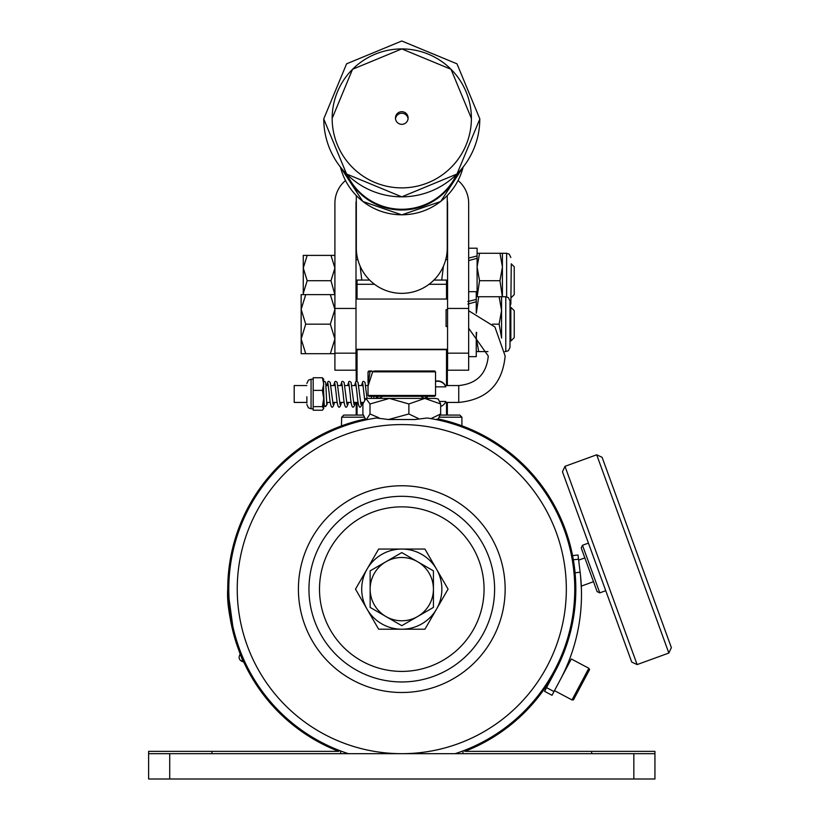 <?xml version="1.0" encoding="UTF-8"?>
<svg xmlns="http://www.w3.org/2000/svg" width="820" height="820" viewBox="0 0 820 820"><rect width="100%" height="100%" fill="white"/><g stroke="black" fill="none" stroke-linecap="round" stroke-linejoin="round"><path stroke-width="1.23" d="M427.199 397.239L427.384 398.417M376.185 398.417L376.37 397.239M588.832 668.279L589.611 669.52L573.457 699.89L572.001 699.942L588.832 668.279L571.325 658.972L560.152 679.975C569.941 659.608 569.941 659.608 560.152 679.975L552.014 695.288L544.562 691.332L552.701 676.018A173.83 173.83 0 0 0 554.053 673.415L550.507 680.159M572.575 555.642L571.232 549.38L572.575 555.642L578.018 554.976L580.13 572.196A182.276 182.276 0 0 1 560.152 679.975M366.448 398.417L389.428 398.417L369.994 403.973L365.915 398.417L362.901 403.973L362.901 413.967L365.382 418.979A174.045 174.045 0 0 0 227.734 589.129L234.089 635.715M244.022 662.632L243.755 662.068L244.022 662.632C241.387 660.049 225.664 615.851 227.734 589.129L228.524 572.637M363.301 415.084L343.764 415.084L341.663 417.195L341.448 425.877M591.65 753.682L591.65 751.366L464.817 751.366A174.045 174.045 0 0 0 438.218 418.948L462.121 425.877M578.53 559.168L573.334 559.804L575.753 584.004M633.839 779L633.839 753.682L654.934 753.682L654.934 779L148.625 779L148.625 751.366L338.752 751.366A174.045 174.045 0 0 1 227.734 589.129L228.073 599.891M240.229 653.878L239.471 655.662L240.229 653.878L234.079 635.684M232.429 629.258L228.585 606.257M446.51 402.425L446.51 415.084L459.794 415.084L461.906 417.195L439.366 417.195M364.203 417.195L341.663 417.195M446.51 415.084L440.258 415.084M461.906 417.195L461.906 425.805M357.059 381.402L357.059 349.689L446.51 349.689L446.51 385.554M357.059 415.084L357.059 402.425M374.525 284.294L357.059 284.294L357.059 280.071L369.646 280.071M433.923 280.071L446.51 280.071L446.51 299.054L357.059 299.054L357.059 284.294M446.51 284.294L429.044 284.294M356.218 253.277L356.885 255.112L356.218 253.277L356.218 246.953A8.436 8.436 0 0 1 356.321 245.621M361.794 280.071L360.123 266.141M446.685 255.112L447.351 253.277L447.351 246.953A8.436 8.436 0 0 0 447.248 245.621M447.351 349.269L447.351 385.554M447.351 402.425L447.351 415.084M356.218 349.269L356.218 381.402M356.218 402.425L356.218 415.084M443.446 266.141L441.785 279.558M654.934 753.682L654.934 751.366L654.934 753.682M591.65 751.366L654.934 751.366M435.533 386.845L445.783 386.845L445.26 385.554L458.739 385.554L458.739 402.425C486.936 399.678 502.404 384.221 505.151 356.044L494.901 326.954L468.661 310.729M306.854 385.554L294.195 385.554L294.195 402.425L306.854 402.425M447.566 326.534L446.08 326.534L446.08 309.663L447.566 309.663M439.694 401.452L445.783 401.452A8.702 8.692 180 0 1 440.658 406.515M445.783 386.845A8.702 8.692 180 0 0 435.533 381.495M445.332 385.554A8.702 8.692 180 0 0 435.533 381.187M599.799 592.86L597.103 591.599L581.226 547.986L582.487 545.279L599.799 592.86L605.755 590.697M637.13 664.579L631.728 662.058L562.458 471.746L564.98 466.344L637.13 664.579L668.853 653.038L596.693 454.792L590.287 457.13M596.693 454.792L602.105 457.314L671.375 647.626L668.853 653.038M570.238 464.428L591.435 456.709M580.56 576.009L581.421 589.365M567.399 664.682L567.758 663.81M239.471 655.662A4.223 4.223 0 0 0 241.705 661.197L243.755 662.068M327.395 402.425L327.098 404.25A1.261 1.127 180 0 0 326.667 403.266M324.248 404.865A1.261 1.127 0 0 1 323.726 405.172M306.854 396.767L306.854 403.061M323.531 378.881L323.726 408.76L322.404 406.628L323.726 398.51L322.404 390.392L323.726 384.078L322.404 377.753L323.726 379.558M322.404 390.392L313.178 390.392L313.178 377.753L322.404 377.753M313.178 390.392L313.178 410.226L322.404 410.226L323.726 408.432M313.178 406.628L322.404 406.628M633.839 753.682L169.72 753.682L169.72 779M148.625 753.682L169.72 753.682M361.702 589.129A40.088 40.088 0 0 0 367.073 609.178L378.645 629.217L424.924 629.217L448.068 589.129L424.924 549.051L378.645 549.051L355.501 589.129L367.073 609.178A40.088 40.088 0 0 0 436.496 609.178A40.088 40.088 0 0 0 401.779 549.051A40.088 40.088 0 0 0 361.702 589.129M385.964 616.537A31.642 31.642 0 0 1 385.964 561.731L401.779 552.588L417.606 561.731A31.642 31.642 0 0 1 417.606 616.537A31.642 31.642 0 0 1 385.964 616.537L370.138 607.405L370.138 570.864L385.964 561.731A31.642 31.642 0 0 1 417.606 561.731L433.431 570.864L433.431 607.405L401.779 625.67L385.964 616.537M372.628 371.839L374.084 370.999L434.692 370.999L435.533 371.839L372.628 371.839L368.026 386.23L368.026 395.465L435.533 395.465L435.533 371.839M435.533 395.465L434.692 396.316L368.877 396.316L368.026 395.465M368.077 384.467L370.005 371.839L368.026 371.839L368.026 382.591M368.026 371.839L368.877 370.999L371.983 370.999L370.005 371.839M435.451 398.417L438.187 398.961L440.658 403.973L424.77 398.417L435.451 398.417M378.994 417.831L369.994 413.967L366.448 419.522L365.382 418.979L367.78 419.522A172.989 172.989 0 0 0 228.79 589.129A172.989 172.989 0 0 1 376.462 418.005L388.629 419.522L414.93 419.522L427.097 418.005A172.989 172.989 0 0 1 574.769 589.129A172.989 172.989 0 0 0 435.789 419.522L438.187 418.979L440.658 413.967L440.658 403.973M388.598 419.512L408.872 413.967L418.477 418.589M430.961 418.62L440.658 413.967M389.428 398.417L424.77 398.417L408.872 403.973L389.428 398.417M369.994 413.967L369.994 403.973M408.872 413.967L408.872 403.973M308.955 589.129A92.824 92.824 0 0 1 401.779 496.305A92.824 92.824 0 0 1 494.603 589.129A92.824 92.824 0 0 1 401.779 681.953A92.824 92.824 0 0 1 308.955 589.129M388.629 419.522L414.93 419.522M574.769 589.129A172.989 172.989 0 0 1 455.151 753.682M348.408 753.682A172.989 172.989 0 0 1 228.79 589.129A172.989 172.989 0 0 0 348.408 753.682M467.81 304.066L476.256 301.739L476.256 299.413L476.256 313.086M476.256 332.284L476.256 356.649L468.661 356.649M468.661 291.674L476.256 291.674L476.256 299.413L467.81 301.524M468.661 260.606L477.096 258.29L477.096 255.953L477.096 296.737M468.661 248.214L477.096 248.214L477.096 255.953L468.661 258.064M511.27 263.825L510.85 303.912L511.27 263.825L514.222 266.777L514.222 294.626L511.27 297.578M502.332 296.737L499.964 280.707L502.414 266.992L499.964 253.277L502.414 253.277L502.414 296.737M499.964 280.707L479.546 280.707L477.168 296.737M499.964 253.277L479.546 253.277L477.096 266.992L479.546 280.707M477.096 253.277L479.546 253.277M510.85 307.285L510.009 307.285L510.009 300.96L510.009 347.372L510.009 341.038L510.85 341.038L510.85 307.285L514.222 310.657L514.222 337.666L510.85 341.038M501.573 337.871L499.124 324.166L501.573 310.452L499.124 296.737L501.573 296.737L501.573 338.168M499.124 324.166L492.451 324.166M476.645 332.571L476.256 337.871L478.706 351.585L476.256 351.585M487.941 351.585L478.706 351.585M499.124 296.737L478.706 296.737L476.348 313.127M476.256 296.737L478.706 296.737M356.003 259.612L357.838 259.612M445.721 259.612L447.566 259.612M334.909 255.389L330.993 255.389L334.909 268.048L330.993 280.707L334.867 294.626M307.182 255.389L303.267 255.389L303.267 268.048L307.182 255.389L330.993 255.389M307.182 280.707L303.267 268.048L303.267 293.365L307.182 280.707L330.993 280.707M303.308 294.626L303.267 293.365L303.267 294.626M356.003 299.054L357.059 299.054M446.51 299.054L447.566 299.054M356.003 349.269L447.566 349.269M305.727 294.626L301.155 294.626L301.155 309.396L305.727 294.626L330.337 294.626L334.909 309.396L330.337 324.166L334.909 338.926L330.337 353.697L334.909 353.697M334.909 294.626L330.337 294.626M305.727 324.166L301.155 309.396L301.155 338.926L305.727 324.166L330.337 324.166M305.727 353.697L301.155 338.926L301.155 353.697L330.337 353.697M468.661 353.174L468.661 370.199L447.566 370.199L447.566 308.443L468.661 308.443L468.661 353.174L447.566 353.174M447.248 200.879A8.436 8.425 0 0 1 447.566 203.165L447.566 308.443M458.072 180.554A29.53 29.479 0 0 1 468.661 203.165L468.661 308.443M334.909 308.443L356.003 308.443L356.003 370.199L334.909 370.199L334.909 203.165A29.53 29.479 0 0 1 345.486 180.554M356.003 308.443L356.003 203.165A8.436 8.425 0 0 1 356.321 200.879M447.248 229.702A8.436 8.425 180 0 1 447.566 231.988M356.003 231.988A8.436 8.425 180 0 1 356.321 229.702M356.321 195.631L356.321 247.978A45.459 45.377 0 0 0 401.779 293.355A45.459 45.377 0 0 0 447.248 247.978L447.248 195.631M332.161 118.398A69.618 69.485 0 0 0 401.779 187.882A69.618 69.485 0 0 0 471.397 118.398A69.618 69.485 0 0 0 401.779 48.913A69.618 69.485 0 0 0 332.161 118.398L352.549 69.269L401.779 48.913L451.01 69.269L471.397 118.398M408.114 118.008A6.324 6.314 180 0 1 401.779 124.322A6.324 6.314 180 0 1 395.455 118.008A6.324 6.314 180 0 1 401.779 111.694A6.324 6.314 180 0 1 408.114 118.008M395.506 118.787A6.324 6.314 180 0 1 408.063 118.787M211.919 753.682L211.919 751.366M458.739 385.554L458.739 385.554C476.686 383.801 486.526 373.961 488.279 356.044L468.661 328.246M546.54 687.611L553.992 691.567M575.066 572.821L580.13 572.196M242.505 659.3L241.705 661.197M306.854 383.442L308.433 380.152L311.067 379.219L311.067 408.76L313.178 408.76M298.408 589.129A103.371 103.371 0 0 1 401.779 485.758A103.371 103.371 0 0 1 505.151 589.129A103.371 103.371 0 0 1 401.779 692.5A103.371 103.371 0 0 1 298.408 589.129M319.503 589.129A82.277 82.277 0 0 0 401.779 671.406A82.277 82.277 0 0 0 484.056 589.129A82.277 82.277 0 0 0 401.779 506.852A82.277 82.277 0 0 0 319.503 589.129M566.333 589.129A164.553 164.553 0 0 0 401.779 424.586A164.553 164.553 0 0 0 237.236 589.129A164.553 164.553 0 0 0 401.779 753.682A164.553 164.553 0 0 0 566.333 589.129M506.627 296.819L506.627 253.277L509.24 254.179L510.85 257.5M504.935 351.585L505.786 351.585L505.786 296.737L508.4 297.639L510.009 300.96M356.003 353.174L334.909 353.174M346.624 174.055L348.828 178.053A60.465 60.352 0 0 0 454.731 178.053L456.945 174.055M323.777 118.982A78.002 77.849 0 0 0 401.779 196.831A78.002 77.849 0 0 0 479.782 118.982M457.427 173.573A60.659 60.547 180 0 1 346.142 173.573M340.433 167.106A63.273 63.15 0 0 0 463.126 167.106M368.036 385.554L365.689 385.554M363.137 385.554L358.719 385.554M356.177 385.554L351.76 385.554M349.217 385.554L344.8 385.554M342.247 385.554L337.84 385.554M335.288 385.554L330.88 385.554M328.328 385.554L325.94 385.554M458.739 402.425L445.332 402.425M363.465 402.425L360.574 402.425M358.022 402.425L353.615 402.425M351.062 402.425L346.655 402.425M344.103 402.425L339.685 402.425M337.143 402.425L332.725 402.425M330.183 402.425L326.616 402.425M578.653 560.142L584.834 557.897M582.487 545.279L588.432 543.117M581.298 586.126L593.495 581.688M571.386 464.007L564.98 466.344M567.112 665.092L568.25 664.743M572.001 699.942L554.484 690.635M362.778 383.514L364.674 399.893M373.797 396.316L374.012 398.417M355.818 383.514L357.11 393.989C358.135 406.945 359.734 410.379 361.886 404.311L362.204 402.425M361.507 385.554L362.737 381.628L363.588 381.331L365.002 382.366L367.053 398.417M348.859 383.514L350.15 393.989C351.175 406.945 352.764 410.379 354.927 404.311L355.244 402.425M354.547 385.554L355.777 381.628L356.628 381.331L358.032 382.366L360.943 404.485M341.899 383.514L343.19 393.989C344.215 406.945 345.804 410.379 347.967 404.311L348.285 402.425M347.588 385.554L348.818 381.628L349.668 381.331L351.073 382.366L353.984 404.485M334.939 383.514L336.22 393.989C337.245 406.945 338.844 410.379 341.007 404.311L341.315 402.425M340.618 385.554L341.848 381.628L342.709 381.331L344.113 382.366L347.024 404.485M327.969 383.514L329.261 393.989C330.286 406.945 331.885 410.379 334.047 404.311L334.355 402.425M333.658 385.554L334.888 381.628L335.739 381.331L337.153 382.366L340.054 404.485M326.698 385.554L327.928 381.628L328.779 381.331L330.193 382.366L333.094 404.485M326.811 404.957L325.724 382.704L324.904 381.443L323.726 381.515M323.746 393.989C324.617 413.413 323.941 403.05 325.601 406.648L327.098 404.188M371.265 396.316L371.481 398.417M311.067 379.219L313.178 379.219M311.067 408.76L308.433 407.837L306.854 404.537M462.962 753.682L462.962 750.946M340.607 753.682L340.607 750.946M427.886 396.316L424.36 398.417L420.824 396.316M375.683 396.316L379.209 398.417L382.735 396.316M365.915 398.417L365.382 398.961M506.627 253.277L502.414 253.277M510.009 306.444L510.85 303.912M505.786 296.737L501.573 296.737M505.786 351.585L508.431 350.663L510.009 347.372M356.003 255.399L356.936 255.399M446.633 255.399L447.566 255.399M479.843 118.92L456.976 174.024L401.779 196.841L346.593 174.024L323.726 118.92L346.593 63.816L401.779 41L456.976 63.816L479.843 118.92M463.167 167.054L440.709 201.494L401.779 214.86L362.86 201.494L340.392 167.054"/></g></svg>
